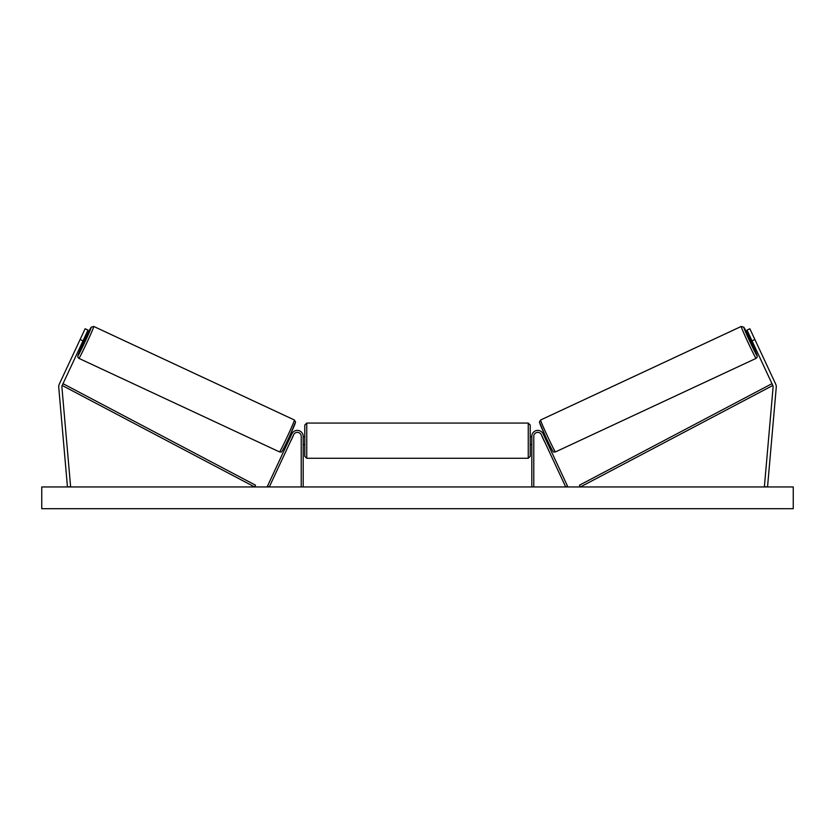 <?xml version="1.0" encoding="UTF-8"?>
<svg xmlns="http://www.w3.org/2000/svg" width="835" height="835" viewBox="0 0 835 835"><rect width="100%" height="100%" fill="white"/><g stroke="black" fill="none" stroke-linecap="round" stroke-linejoin="round"><path stroke-width="1.25" d="M58.721 386.793A6.325 6.325 0 0 0 58.742 387.346L67.458 486.951L70.61 486.669L61.894 387.075A3.163 3.163 0 0 1 62.187 385.457L254.602 486.951L255.52 485.198L63.105 383.714L62.187 385.457L82.989 340.847L80.118 339.511L59.316 384.121A6.325 6.325 0 0 0 58.721 386.793M80.118 339.511L85.128 328.76L87.999 330.096L82.989 340.847M775.684 384.121A6.325 6.325 0 0 1 776.258 387.346L767.542 486.951L764.39 486.669L773.106 387.075A3.163 3.163 0 0 0 772.813 385.457L580.398 486.951L579.48 485.198L771.895 383.714L772.813 385.457L752.011 340.847L754.882 339.511L775.684 384.121M754.882 339.511L749.872 328.76L747.001 330.096L752.011 340.847M531.811 486.951L531.811 436.319A5.928 5.928 0 0 1 543.115 433.814L567.508 486.116L565.712 486.951L541.32 434.649A3.956 3.956 0 0 0 533.784 436.319L533.784 486.951M303.189 486.951L303.189 436.319A5.928 5.928 0 0 0 291.885 433.814L267.492 486.116L269.287 486.951L293.68 434.649A3.956 3.956 0 0 1 301.216 436.319L301.216 486.951M303.189 436.715L304.775 436.715L304.775 440.671L304.775 425.046L306.748 423.074L306.748 458.269L528.252 458.269L528.252 423.074L530.225 425.046L530.225 456.296L528.252 458.269M303.189 443.5L303.189 437.843M531.811 443.5L531.811 437.843M306.748 458.269L304.775 456.296L304.775 440.671L304.775 444.627L303.189 444.627M78.887 358.361L77.843 357.182L77.864 355.7L82.404 344.938A15.625 0.532 -65 0 0 77.937 355.731A15.625 0.532 -65 0 0 85.013 341.797A15.625 0.532 -65 0 0 91.14 327.414A15.625 0.532 -65 0 0 85.744 337.768L91.182 327.205L93.77 326.454A17.598 0.595 115 0 1 86.871 342.653A17.598 0.595 115 0 1 78.887 358.361L279.516 451.912A17.598 0.595 -65 0 0 287.501 436.214A17.598 0.595 -65 0 0 294.4 420.005L295.548 422.009L289.244 436.987C279.266 458.206 281.865 450.566 279.516 451.912M93.77 326.454L294.4 420.005M81.319 344.427L82.863 345.158L84.659 341.63L86.214 337.987L84.659 337.267M84.742 338.551L82.352 343.665L84.742 338.551L84.178 338.29M81.788 343.404L82.352 343.665M287.543 440.598L288.513 441.047M290.778 440.859L290.298 441.882M288.983 440.024L291.373 434.899M293.168 435.734L293.649 434.711M290.883 433.428L291.853 433.876M290.862 440.901L293.252 435.776M793.25 486.951L41.75 486.951L41.75 508.703L793.25 508.703L793.25 486.951M756.113 358.361L757.157 357.182L757.136 355.7L752.596 344.938A15.625 0.532 -115 0 1 757.063 355.731A15.625 0.532 -115 0 1 749.987 341.797A15.625 0.532 -115 0 1 743.86 327.414A15.625 0.532 -115 0 1 749.256 337.768L743.818 327.205L741.229 326.454A17.598 0.595 65 0 0 748.129 342.653A17.598 0.595 65 0 0 756.113 358.361L555.484 451.912A17.598 0.595 -115 0 1 547.499 436.214A17.598 0.595 -115 0 1 540.6 420.005L539.452 422.009L545.756 436.987C555.734 458.206 553.135 450.566 555.484 451.912M741.229 326.454L540.6 420.005M753.681 344.427L752.137 345.158L750.341 341.63L748.786 337.987L750.341 337.267M547.457 440.598L546.487 441.047M544.117 433.428L543.147 433.876M541.351 434.711L541.832 435.734M546.017 440.024L543.627 434.899M544.702 441.882L544.222 440.859M544.138 440.901L541.748 435.776M753.212 343.404L752.648 343.665L750.258 338.551L752.648 343.665M750.258 338.551L750.822 338.29M295.35 422.635A15.625 0.532 115 0 1 289.223 437.018A15.625 0.532 115 0 1 282.147 450.952M539.65 422.635A15.625 0.532 65 0 0 545.777 437.018A15.625 0.532 65 0 0 552.853 450.952M306.748 423.074L528.252 423.074M530.225 436.715L531.811 436.715M530.225 444.627L531.811 444.627"/></g></svg>
